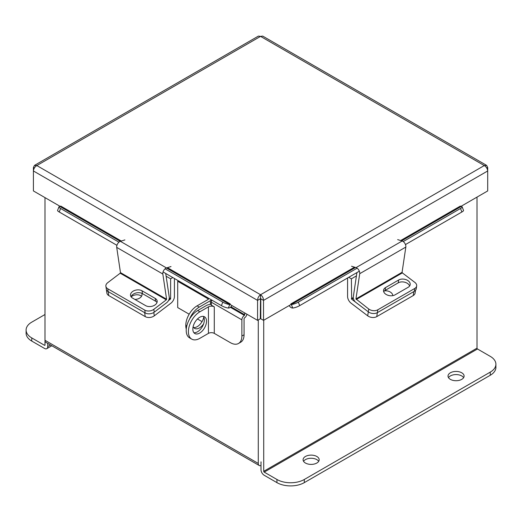 <?xml version="1.0" encoding="UTF-8"?>
<svg xmlns="http://www.w3.org/2000/svg" width="522" height="522" viewBox="0 0 522 522"><rect width="100%" height="100%" fill="white"/><g stroke="black" fill="none" stroke-linecap="round" stroke-linejoin="round"><path stroke-width="0.78" d="M44.99 197.623L44.99 340.292A4.522 2.61 -60 0 0 45.923 342.36L259.212 465.5A4.522 2.61 120 0 0 261 465.513M259.212 465.5A4.522 2.61 120 0 1 258.279 463.432L258.279 319.947M261.137 462.166A0.672 0.385 120 0 1 261 461.859L261 469.735A4.522 2.61 -120 0 0 264.197 475.268L276.947 482.635L276.947 479.49L264.197 472.123L477.486 348.983A0.672 0.385 60 0 1 477.01 348.161L477.01 197.107M460.606 206.575L487.698 190.935L487.698 170.968C487.437 168.658 486.302 166.857 484.286 165.559L260.556 36.383L262.703 36.096L486.654 165.396L484.286 165.559L260.556 294.728C258.684 296.111 257.692 297.997 257.574 300.391L257.574 320.358L260.295 318.785L260.556 294.728C262.422 296.111 263.414 297.997 263.532 300.391L263.532 320.358L290.878 304.567L290.878 303.915L291.367 304.528L355.541 267.473M486.654 165.396L487.698 167.529L487.698 170.968L263.532 300.391L260.811 298.819L260.811 318.785L263.532 320.358M257.574 320.358L230.228 304.567L230.228 303.915L167.431 267.655M260.295 298.819L257.574 300.391L33.408 170.968C33.669 168.658 34.804 166.857 36.821 165.559L34.452 165.396L33.408 167.529L33.408 190.935L60.5 206.575M260.811 298.819L260.556 297.873M33.408 167.529L34.341 168.064M34.452 165.396L258.403 36.096L260.556 36.383L36.821 165.559L260.556 294.728M487.698 167.529L486.765 168.064M166.492 268.008L229.739 304.528L230.228 303.915M229.739 304.528L228.375 308.032A4.313 2.493 120 0 0 231.938 305.553M121.313 241.033L60.748 206.066L60.258 206.679L120.308 241.347M116.935 245.314L59.227 211.997A5.155 1.09 -158.8 0 1 57.577 210.412L58.94 206.901A5.155 1.09 21.2 0 1 60.102 206.66L60.258 206.679M228.218 308.019A5.155 1.09 -158.8 0 1 221.413 305.631L163.047 271.936M58.94 206.901A5.155 1.09 21.2 0 0 60.585 208.487L59.227 211.997M221.413 305.631L222.777 302.127L165.056 268.804M118.944 242.175L60.585 208.487M222.777 302.127A5.155 1.09 21.2 0 0 229.582 304.509M401.659 240.851L460.848 206.679L460.358 206.066L400.648 240.538M289.168 305.553A4.313 2.493 -120 0 0 292.731 308.032L291.367 304.528M460.848 206.679L461.011 206.66A5.155 1.09 -21.2 0 1 462.172 206.901A5.155 1.09 -21.2 0 1 460.521 208.487L403.232 241.562M462.172 206.901L463.529 210.412A5.155 1.09 158.8 0 1 461.879 211.997L405.463 244.57M359.345 271.192L299.693 305.631A5.155 1.09 158.8 0 1 292.888 308.019M291.524 304.509A5.155 1.09 -21.2 0 0 298.33 302.127L299.693 305.631M357.113 268.184L298.33 302.127M347.58 277.985L347.58 296.463A5.827 3.36 -120 0 0 351.058 303.171L367.71 315.83L368.304 311.849L351.652 299.184L353.329 298.219M356.422 275.91L351.371 278.826L351.652 299.184M348.748 277.312L351.371 278.826M387.422 295.087A6.447 4.254 -171.5 0 1 388.525 295.445M415.505 290.343L415.094 293.096A6.447 4.254 -171.5 0 1 413.222 295.569L376.767 316.619A6.447 4.254 -171.5 0 1 367.71 315.83M392.779 295.648A6.447 4.254 8.5 0 0 384.46 290.858M356.232 299.517L402.345 272.889L402.077 272.301L405.829 247.076L359.717 273.698L355.958 298.923L368.728 309.011L368.304 311.849A6.447 4.254 8.5 0 0 377.36 312.639A6.447 4.254 -171.5 0 1 368.304 311.849L355.808 302.349A4.28 2.473 -120 0 1 353.296 296.901L356.911 272.595M413.222 295.569L413.815 291.589L377.36 312.639L376.767 316.619M131.146 296.894A6.447 4.254 171.5 0 1 140.725 295.667A6.447 4.254 171.5 0 1 141.54 296.261M169.219 298.532L170.348 299.184L170.629 298.649L170.629 278.826L166.126 276.229M153.788 312.476L154.29 315.83L170.942 303.171A5.827 3.36 120 0 0 174.42 296.463L174.42 278.5M172.802 277.567L170.629 278.826M170.348 299.184L168.462 300.62M154.29 315.83A6.447 4.254 171.5 0 1 145.233 316.619L108.778 295.569A6.447 4.254 171.5 0 1 106.906 293.096L106.312 289.116A6.447 4.254 -8.5 0 0 108.184 291.589A6.447 4.254 171.5 0 1 106.312 289.116L105.888 286.284A6.447 4.254 -8.5 0 0 107.76 288.757L108.778 295.569M134.865 299.419A6.447 4.254 -8.5 0 0 142.004 294.154A6.447 4.254 -8.5 0 0 141.716 293.273M145.233 316.619L144.64 312.639L108.184 291.589L145.188 312.952L144.764 310.12L107.76 288.757M402.345 272.889L414.84 282.389A6.447 4.254 8.5 0 1 416.66 285.971A6.447 4.254 8.5 0 1 414.788 288.438L377.784 309.807L377.36 312.639L414.364 291.276L414.788 288.438M383.683 291.674A6.832 4.515 -171.5 0 1 385.106 290.415L398.234 282.839A6.832 4.515 -171.5 0 1 404.902 282.265A6.832 4.515 -171.5 0 1 409.62 286.004M416.66 285.971L416.236 288.803A6.447 4.254 -171.5 0 1 414.364 291.276M385.53 287.583A6.832 4.515 8.5 0 0 383.546 290.206A6.832 4.515 8.5 0 0 387.376 295.067A6.832 4.515 8.5 0 0 395.069 294.839L408.197 287.263A6.832 4.515 8.5 0 0 410.181 284.64A6.832 4.515 8.5 0 0 406.344 279.779A6.832 4.515 8.5 0 0 398.651 280.007L385.53 287.583L385.106 290.415M368.728 309.011A6.447 4.254 8.5 0 0 377.784 309.807M359.717 273.698A4.28 2.473 -120 0 0 356.043 267.629L351.534 266.227M397.653 239.605L402.162 241.007A4.28 2.473 60 0 1 405.829 247.076M166.316 299.83L166.59 299.236L162.831 274.017L116.713 247.389L120.471 272.615L120.197 273.208L166.316 299.83L153.82 309.331L154.244 312.163L166.74 302.662A4.28 2.473 120 0 0 169.252 297.214L165.715 273.476M105.888 286.284A6.447 4.254 -8.5 0 1 107.708 282.702L120.197 273.208M131.074 296.803A6.832 4.515 171.5 0 1 135.798 293.057A6.832 4.515 171.5 0 1 142.467 293.632L155.589 301.214A6.832 4.515 171.5 0 1 157.018 302.466M154.244 312.163A6.447 4.254 171.5 0 1 145.188 312.952M142.043 290.8A6.832 4.515 -8.5 0 0 134.35 290.571A6.832 4.515 -8.5 0 0 130.513 295.432A6.832 4.515 -8.5 0 0 132.503 298.055L145.625 305.631A6.832 4.515 -8.5 0 0 153.318 305.859A6.832 4.515 -8.5 0 0 157.155 300.998A6.832 4.515 -8.5 0 0 155.165 298.382L142.043 290.8L142.467 293.632M144.764 310.12A6.447 4.254 -8.5 0 0 153.82 309.331M116.713 247.389A4.28 2.473 -60 0 1 120.386 241.321L124.895 239.918M171.007 266.546L166.498 267.949A4.28 2.473 120 0 0 162.831 274.017M448.489 377.654A8.045 4.646 180 0 1 450.375 375.938A8.045 4.646 180 0 1 463.627 377.654M450.375 372.793A8.045 4.646 180 0 1 459.138 371.788A8.045 4.646 180 0 1 464.104 376.081A8.045 4.646 180 0 1 461.748 379.363A8.045 4.646 180 0 1 452.985 380.368A8.045 4.646 180 0 1 448.02 376.081A8.045 4.646 180 0 1 450.375 372.793M303.556 461.331A8.045 4.646 180 0 1 305.442 459.614A8.045 4.646 180 0 1 318.694 461.331M305.442 456.469A8.045 4.646 180 0 1 314.205 455.465A8.045 4.646 180 0 1 319.17 459.758A8.045 4.646 180 0 1 316.815 463.04A8.045 4.646 180 0 1 308.052 464.045A8.045 4.646 180 0 1 303.086 459.758A8.045 4.646 180 0 1 305.442 456.469M263.721 320.247L263.721 471.307A0.672 0.385 -120 0 0 264.197 472.123M477.486 348.983L490.236 356.35A19.334 11.164 0 0 1 495.9 364.239A19.334 11.164 0 0 1 490.236 372.134L304.293 479.49L304.293 482.635A19.334 11.164 180 0 1 276.947 482.635M495.9 364.239L495.9 367.384A19.334 11.164 180 0 1 490.236 375.279L304.293 482.635M276.947 479.49A19.334 11.164 0 0 0 304.293 479.49M44.514 345.29A0.672 0.385 -120 0 0 44.99 345.016L44.514 345.29L31.764 337.93L31.764 341.075L44.514 348.435A4.522 2.61 -120 0 0 46.778 348.663A4.522 2.61 -120 0 0 47.711 346.588L47.711 343.391M44.99 345.016L44.99 340.292L258.279 463.432M31.764 341.075A19.334 11.164 180 0 1 26.1 333.18L26.1 330.034A19.334 11.164 -0 0 0 31.764 337.93M26.1 330.034A19.334 11.164 -0 0 1 31.764 322.146L44.99 314.512M206.516 321.226A9.664 5.579 120 0 0 204.513 316.802A9.664 5.579 120 0 0 197.062 319.392A9.664 5.579 120 0 0 192.84 329.121A9.664 5.579 120 0 0 194.843 333.545A9.664 5.579 120 0 0 202.295 330.955A9.664 5.579 120 0 0 206.516 321.226M193.877 332.697A9.664 5.579 120 0 0 200.807 328.893A9.664 5.579 120 0 0 204.324 319.966A9.664 5.579 120 0 0 203.293 316.391M244.792 312.978L244.427 315.418A3.608 2.081 -60 0 0 241.875 319.836L241.875 336.044A16.241 9.376 -120 0 1 238.515 343.476A16.241 9.376 -120 0 1 230.391 342.673L214.281 333.369L214.281 306.851L211.364 305.168L211.364 302.218A3.608 2.081 120 0 1 211.886 300.13M241.875 336.044L244.061 334.785L244.061 318.577L244.427 317.944A3.608 2.081 120 0 0 246.919 314.205M244.061 334.785A16.241 9.376 60 0 1 240.701 342.217L238.515 343.476M211.364 304.365A7.217 4.169 -0 0 0 206.255 305.592L197.688 310.538L199.88 311.797L208.448 306.851L208.448 333.369A4.124 2.382 180 0 1 214.281 333.369M214.281 306.851A4.124 2.382 -0 0 0 208.448 306.851M208.448 333.369L199.88 338.315A16.241 9.376 120 0 1 191.757 339.124A16.241 9.376 120 0 1 188.396 331.685A16.241 9.376 120 0 1 199.88 311.797M191.757 339.124L189.571 337.858A16.241 9.376 -60 0 1 186.21 330.426A16.241 9.376 -60 0 1 197.688 310.538M203.789 317.206A9.618 5.553 -60 0 1 193.669 327.542M203.626 323.842A9.618 5.553 -60 0 1 194.634 328.397A9.618 5.553 -60 0 1 193.14 326.648M186.772 325.989L185.793 325.421A15.98 9.226 -60 0 1 197.094 305.853L208.213 299.432A0.672 0.385 -0 0 0 208.213 298.884L177.702 281.267L178.452 280.829M197.094 305.853L199.28 307.112L210.399 300.692A3.765 2.173 -0 0 0 211.325 299.811M177.702 281.267L177.702 307.575L189.16 314.192M202.04 321.63L197.46 318.988M186.263 329.088A15.98 9.226 -60 0 1 185.793 325.637L186.726 326.178M199.28 307.112A15.98 9.226 120 0 0 189.551 319.144M354.536 267.16L290.878 303.915M461.879 211.997L460.521 208.487M353.257 297.566L351.371 298.649M170.629 298.649L169.291 297.879M402.077 272.301L355.958 298.923M402.162 241.007L356.043 267.629M398.234 282.839L398.651 280.007M166.59 299.236L120.471 272.615M166.498 267.949L120.386 241.321M155.589 301.214L155.165 298.382M477.01 348.161L263.721 471.307M490.236 375.279L490.236 372.134M47.711 346.588L50.484 344.99M241.875 319.836L211.364 302.218M244.792 314.786L230.959 306.799M244.427 315.418L230.378 307.308M208.213 298.884L208.213 299.432M210.399 300.692L210.399 304.404M51.809 345.76L46.778 348.663M211.501 299.909L211.501 301.174"/></g></svg>
